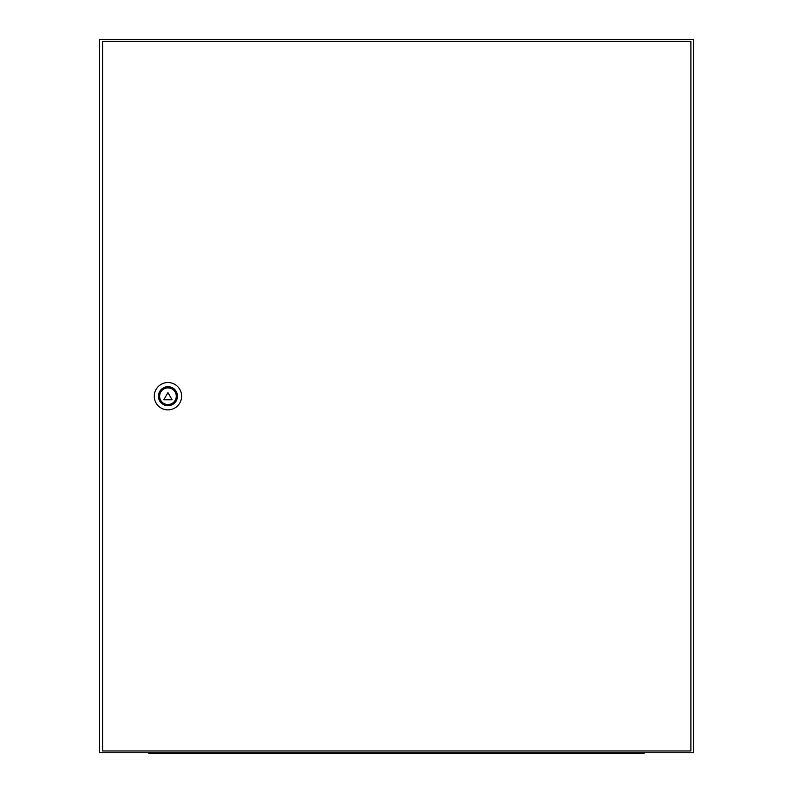 <?xml version="1.0" encoding="UTF-8"?>
<svg xmlns="http://www.w3.org/2000/svg" width="793" height="793" viewBox="0 0 793 793"><rect width="100%" height="100%" fill="white"/><g stroke="black" fill="none" stroke-linecap="round" stroke-linejoin="round"><path stroke-width="1.19" d="M99.373 752.755L693.627 752.755L693.627 39.65L99.373 39.65L99.373 752.755M159.631 396.203A8.317 8.317 0 0 0 167.947 404.519A8.317 8.317 0 0 0 176.274 396.203A8.317 8.317 0 0 0 167.947 387.886A8.317 8.317 0 0 0 159.631 396.203M177.454 396.203A9.506 9.506 0 0 0 167.947 386.697A9.506 9.506 0 0 0 158.441 396.203A9.506 9.506 0 0 0 167.947 405.709A9.506 9.506 0 0 0 177.454 396.203M154.278 396.203A13.669 13.669 0 0 1 167.947 382.533A13.669 13.669 0 0 1 181.617 396.203A13.669 13.669 0 0 1 167.947 409.872A13.669 13.669 0 0 1 154.278 396.203M102.584 41.434L102.584 750.971L690.891 750.971L690.891 41.434L102.584 41.434M172.111 399.801L167.947 392.604L163.794 399.801L172.111 399.801M149.897 753.35A2.855 2.855 0 0 1 148.152 752.755A2.855 2.855 0 0 0 149.897 753.35L162.367 753.35L149.897 753.35A2.855 2.855 0 0 1 148.152 752.755M644.848 752.755A2.855 2.855 0 0 1 643.103 753.35A2.855 2.855 0 0 0 644.848 752.755A2.855 2.855 0 0 1 643.103 753.35L162.367 753.35L162.367 752.755M630.633 753.35L630.633 752.755"/></g></svg>
